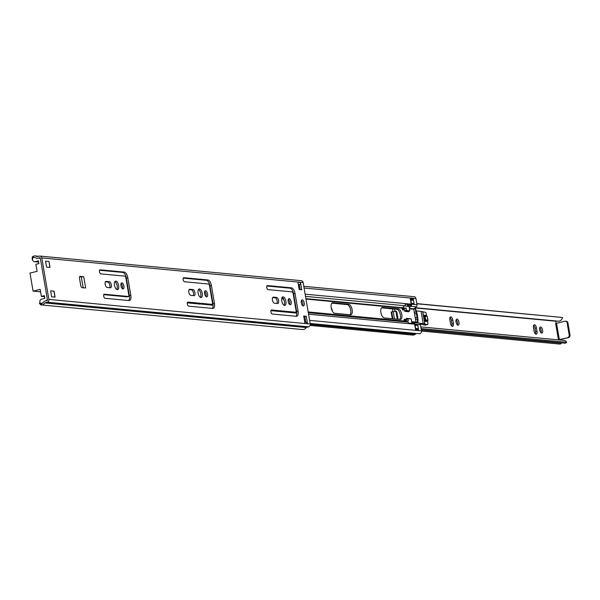 <?xml version="1.0" encoding="UTF-8"?>
<svg xmlns="http://www.w3.org/2000/svg" width="600" height="600" viewBox="0 0 600 600"><rect width="100%" height="100%" fill="white"/><g stroke="black" fill="none" stroke-linecap="round" stroke-linejoin="round"><path stroke-width="0.9" d="M122.955 288.975A3.127 1.41 -103.8 0 1 121.012 286.02A3.127 1.41 -103.8 0 1 121.695 282.885A3.127 1.41 -103.8 0 1 121.913 282.87A3.127 1.41 -103.8 0 1 123.863 285.825A3.127 1.41 -103.8 0 1 123.18 288.96A3.127 1.41 -103.8 0 1 122.955 288.975M117.285 289.642A4.373 1.98 -103.8 0 1 114.562 285.51A4.373 1.98 -103.8 0 1 115.515 281.123A4.373 1.98 -103.8 0 1 115.823 281.1A4.373 1.98 -103.8 0 1 118.552 285.233A4.373 1.98 -103.8 0 1 117.593 289.62A4.373 1.98 -103.8 0 1 117.285 289.642M206.595 296.85A3.127 1.41 -103.8 0 1 204.645 293.895A3.127 1.41 -103.8 0 1 205.327 290.767A3.127 1.41 -103.8 0 1 205.545 290.745A3.127 1.41 -103.8 0 1 207.495 293.7A3.127 1.41 -103.8 0 1 206.812 296.835A3.127 1.41 -103.8 0 1 206.595 296.85M200.917 297.517A4.373 1.98 -103.8 0 1 198.195 293.385A4.373 1.98 -103.8 0 1 199.147 288.998A4.373 1.98 -103.8 0 1 199.462 288.975A4.373 1.98 -103.8 0 1 202.185 293.108A4.373 1.98 -103.8 0 1 201.233 297.495A4.373 1.98 -103.8 0 1 200.917 297.517M284.55 305.392A4.373 1.98 -103.8 0 1 281.827 301.26A4.373 1.98 -103.8 0 1 282.78 296.873A4.373 1.98 -103.8 0 1 283.095 296.85A4.373 1.98 -103.8 0 1 285.817 300.983A4.373 1.98 -103.8 0 1 284.865 305.37A4.373 1.98 -103.8 0 1 284.55 305.392M290.228 304.725A3.127 1.41 -103.8 0 1 288.278 301.778A3.127 1.41 -103.8 0 1 288.96 298.642A3.127 1.41 -103.8 0 1 289.185 298.627A3.127 1.41 -103.8 0 1 291.127 301.575A3.127 1.41 -103.8 0 1 290.445 304.71A3.127 1.41 -103.8 0 1 290.228 304.725M303.293 305.955A3.127 1.41 -103.8 0 1 301.343 303.007A3.127 1.41 -103.8 0 1 302.025 299.873A3.127 1.41 -103.8 0 1 302.25 299.858A3.127 1.41 -103.8 0 1 304.192 302.805A3.127 1.41 -103.8 0 1 303.51 305.94A3.127 1.41 -103.8 0 1 303.293 305.955M79.582 276.81L83.745 276.78L85.657 287.962L82.08 287.692A2.085 0.945 -103.8 0 1 80.752 285.562L79.508 278.31A2.085 0.945 -103.8 0 1 79.995 276.382A2.085 0.945 -103.8 0 1 80.145 276.368L83.745 276.78M81.323 277.043L82.77 276.683M109.335 281.685A3.127 1.41 -103.8 0 1 111.285 284.64A3.127 1.41 -103.8 0 1 110.602 287.775A3.127 1.41 -103.8 0 1 110.377 287.79L107.175 287.49A3.127 1.41 -103.8 0 1 105.233 284.535A3.127 1.41 -103.8 0 1 105.915 281.4A3.127 1.41 -103.8 0 1 106.132 281.385L109.335 281.685L107.895 282.045A3.127 1.41 -103.8 0 1 109.672 284.355A3.127 1.41 -103.8 0 1 109.657 287.722M100.837 273.885A2.085 0.945 -103.8 0 1 99.54 271.92A2.085 0.945 -103.8 0 1 99.99 269.827A2.085 0.945 -103.8 0 1 100.14 269.82L124.252 272.085A5.558 2.513 -103.8 0 1 127.792 277.755L130.8 295.38A5.558 2.513 -103.8 0 1 129.51 300.532A5.558 2.513 -103.8 0 1 129.12 300.562L105.007 298.29A2.085 0.945 -103.8 0 1 103.71 296.317A2.085 0.945 -103.8 0 1 104.167 294.233A2.085 0.945 -103.8 0 1 104.31 294.218L128.422 296.49A1.388 0.63 76.2 0 0 128.52 296.483A1.388 0.63 76.2 0 0 128.843 295.2L125.828 277.575A1.388 0.63 76.2 0 0 124.942 276.157L100.837 273.885M192.968 289.567A3.127 1.41 -103.8 0 1 194.917 292.515A3.127 1.41 -103.8 0 1 194.235 295.65A3.127 1.41 -103.8 0 1 194.01 295.665L190.815 295.365A3.127 1.41 -103.8 0 1 188.865 292.41A3.127 1.41 -103.8 0 1 189.547 289.275A3.127 1.41 -103.8 0 1 189.773 289.26L192.968 289.567L191.528 289.92A3.127 1.41 -103.8 0 1 193.305 292.23A3.127 1.41 -103.8 0 1 193.29 295.597M184.47 281.76A2.085 0.945 -103.8 0 1 183.172 279.795A2.085 0.945 -103.8 0 1 183.623 277.702A2.085 0.945 -103.8 0 1 183.773 277.695L207.885 279.96A5.558 2.513 -103.8 0 1 211.425 285.63L214.44 303.255A5.558 2.513 -103.8 0 1 213.142 308.407A5.558 2.513 -103.8 0 1 212.752 308.438L188.64 306.165A2.085 0.945 -103.8 0 1 187.343 304.2A2.085 0.945 -103.8 0 1 187.8 302.108A2.085 0.945 -103.8 0 1 187.942 302.1L212.055 304.365A1.388 0.63 76.2 0 0 212.153 304.358A1.388 0.63 76.2 0 0 212.475 303.075L209.468 285.45A1.388 0.63 76.2 0 0 208.575 284.032L184.47 281.76M50.633 290.835L54.06 291.157L55.08 297.12L51.653 296.798L50.633 290.835M48.99 261.465L50.01 267.428L46.575 267.105L45.555 261.142L48.99 261.465L49.883 267.42M303.69 315.998L306.27 316.245L307.538 323.632L304.957 323.385L303.69 315.998M300.487 282.413L301.755 289.8L299.175 289.56L297.907 282.173L300.487 282.413A1.808 1.59 95.4 0 1 299.228 284.558L298.35 284.775M276.608 297.442A3.127 1.41 -103.8 0 1 278.55 300.39A3.127 1.41 -103.8 0 1 277.868 303.525A3.127 1.41 -103.8 0 1 277.65 303.54L274.447 303.24A3.127 1.41 -103.8 0 1 272.498 300.285A3.127 1.41 -103.8 0 1 273.18 297.15A3.127 1.41 -103.8 0 1 273.405 297.135L276.608 297.442L275.16 297.795A3.127 1.41 -103.8 0 1 276.945 300.105A3.127 1.41 -103.8 0 1 276.923 303.472M268.103 289.635A2.085 0.945 -103.8 0 1 266.805 287.67A2.085 0.945 -103.8 0 1 267.263 285.577A2.085 0.945 -103.8 0 1 267.405 285.57L291.517 287.843A5.558 2.513 -103.8 0 1 295.058 293.505L298.072 311.13A5.558 2.513 -103.8 0 1 296.775 316.282A5.558 2.513 -103.8 0 1 296.385 316.312L272.272 314.04A2.085 0.945 -103.8 0 1 270.975 312.075A2.085 0.945 -103.8 0 1 271.433 309.983A2.085 0.945 -103.8 0 1 271.575 309.975L295.688 312.24A1.388 0.63 76.2 0 0 295.785 312.24A1.388 0.63 76.2 0 0 296.108 310.95L293.1 293.325A1.388 0.63 76.2 0 0 292.215 291.907L268.103 289.635M32.175 259.418L32.588 259.553L32.175 259.418L32.355 256.853A4.515 3.975 95.4 0 1 35.123 255.938A4.515 3.975 95.4 0 1 36.877 256.597L39.352 256.118A2.362 2.078 95.4 0 1 39.968 256.072L301.32 280.68A2.362 2.078 95.4 0 1 303.142 282.532L310.237 324.015A2.362 2.078 95.4 0 1 308.587 326.827L306.15 327.54A4.515 3.975 95.4 0 1 302.468 329.535L41.115 304.92A4.515 3.975 95.4 0 1 40.553 304.822L39.69 303.397M39.968 256.072A2.362 2.078 95.4 0 1 41.79 257.918L48.885 299.407A2.362 2.078 95.4 0 1 47.227 302.212L44.797 302.925A4.515 3.975 95.4 0 1 41.115 304.92M105.42 281.805L107.895 282.045M99.585 270.255L122.805 272.438A5.558 2.513 -103.8 0 1 126.345 278.108L129.36 295.733A5.558 2.513 -103.8 0 1 128.678 300.517M103.755 294.66L126.975 296.843A1.388 0.63 76.2 0 0 127.073 296.835A1.388 0.63 76.2 0 0 127.17 296.798M121.08 283.522A3.127 1.41 -103.8 0 1 122.347 288.683M114.87 281.61A4.373 1.98 -103.8 0 1 117.03 285.255A4.373 1.98 -103.8 0 1 116.797 289.485M189.053 289.688L191.528 289.92M183.218 278.13L206.438 280.32A5.558 2.513 -103.8 0 1 209.978 285.983L212.993 303.615A5.558 2.513 -103.8 0 1 212.317 308.392M187.387 302.535L210.608 304.718A1.388 0.63 76.2 0 0 210.712 304.718A1.388 0.63 76.2 0 0 210.803 304.673M204.712 291.397A3.127 1.41 -103.8 0 1 205.98 296.558M198.502 289.485A4.373 1.98 -103.8 0 1 200.663 293.13A4.373 1.98 -103.8 0 1 200.43 297.36M32.355 256.853L34.838 257.587A2.85 2.513 95.4 0 1 36.075 258.015A2.085 1.838 -84.6 0 0 37.425 258.278L39.63 257.745A0.698 0.615 95.4 0 1 40.35 258.27L47.438 299.76A0.698 0.615 95.4 0 1 46.95 300.585L44.752 301.125A2.085 1.838 -84.6 0 0 43.59 302.002A2.85 2.513 95.4 0 1 42.6 302.978L40.553 304.822M301.418 300.502A3.127 1.41 -103.8 0 1 302.678 305.663M288.353 299.272A3.127 1.41 -103.8 0 1 289.612 304.433M282.135 297.36A4.373 1.98 -103.8 0 1 284.303 301.005A4.373 1.98 -103.8 0 1 284.062 305.235M266.85 286.005L290.07 288.195A5.558 2.513 -103.8 0 1 293.61 293.865L296.625 311.49A5.558 2.513 -103.8 0 1 295.95 316.267M271.02 310.41L294.248 312.6A1.388 0.63 76.2 0 0 294.345 312.593A1.388 0.63 76.2 0 0 294.435 312.548M272.685 297.562L275.16 297.795M299.347 284.528L300.225 289.657M303.772 316.493L304.83 316.597L305.782 322.185M82.755 276.615L81.315 276.968L83.16 287.798M41.31 303.27L42.6 302.978M306.27 316.245L304.83 316.597M305.67 322.252A1.808 1.59 95.4 0 1 307.538 323.632M54.06 291.157L50.64 290.873M41.43 304.035A2.498 2.205 95.4 0 1 41.61 299.175L44.858 298.38L44.392 295.665L41.385 296.4L40.185 289.373L33.082 291.112L40.598 291.817M33.082 291.112L30 273.075L37.102 271.343L35.895 264.308L38.91 263.572L38.445 260.865L35.197 261.66A2.498 2.205 95.4 0 1 33.525 257.197M40.41 258.63L38.64 257.985M47.392 299.505L46.125 300.788M44.572 296.7L41.385 296.4M54.953 297.112L53.94 291.188M449.985 317.513A3.127 1.41 -103.8 0 1 451.357 320.407L451.942 323.798A3.127 1.41 -103.8 0 1 451.822 326.062M450.81 316.868A3.127 1.41 -103.8 0 1 452.805 320.055L453.382 323.445A3.127 1.41 -103.8 0 1 452.655 326.34A3.127 1.41 -103.8 0 1 450.442 323.168L449.865 319.778A3.127 1.41 -103.8 0 1 450.592 316.882A3.127 1.41 -103.8 0 1 450.81 316.868M458.025 325.215A3.127 1.41 -103.8 0 1 456.082 322.267A3.127 1.41 -103.8 0 1 456.765 319.132A3.127 1.41 -103.8 0 1 456.982 319.118A3.127 1.41 -103.8 0 1 458.933 322.065A3.127 1.41 -103.8 0 1 458.25 325.2A3.127 1.41 -103.8 0 1 458.025 325.215M533.618 325.388A3.127 1.41 -103.8 0 1 534.998 328.29L535.575 331.673A3.127 1.41 -103.8 0 1 535.455 333.945M534.45 324.743A3.127 1.41 -103.8 0 1 536.438 327.93L537.015 331.32A3.127 1.41 -103.8 0 1 536.287 334.222A3.127 1.41 -103.8 0 1 534.075 331.043L533.498 327.653A3.127 1.41 -103.8 0 1 534.225 324.757A3.127 1.41 -103.8 0 1 534.45 324.743M541.658 333.09A3.127 1.41 -103.8 0 1 539.715 330.142A3.127 1.41 -103.8 0 1 540.398 327.007A3.127 1.41 -103.8 0 1 540.615 326.993A3.127 1.41 -103.8 0 1 542.565 329.947A3.127 1.41 -103.8 0 1 541.882 333.075A3.127 1.41 -103.8 0 1 541.658 333.09M427.395 316.462L425.978 316.267A2.018 0.907 76.2 0 0 425.835 316.275A2.018 0.907 76.2 0 0 425.393 318.293A2.018 0.907 76.2 0 0 426.653 320.197L428.07 320.392L427.2 316.627M559.028 339.915L558.405 339.675L559.335 339.555L558.225 333.082L557.303 333.202L556.732 329.88L557.662 329.76L556.553 323.288L555.623 323.4L556.732 329.88M556.2 323.355L555.832 321.21A0.547 0.48 -84.6 0 1 555.84 320.962M331.252 307.928A3.127 1.41 -103.8 0 1 332.295 311.032M456.15 319.763A3.127 1.41 -103.8 0 1 457.418 324.923M539.783 327.638A3.127 1.41 -103.8 0 1 541.05 332.798M392.888 318.765L391.71 311.918L396.075 311.22A1.388 0.63 76.2 0 1 396.96 312.638L397.86 317.925A1.388 0.63 76.2 0 1 397.575 319.207M559.013 339.855L568.545 337.567L559.335 339.555M416.842 303.78L562.463 317.49L416.812 303.615M562.463 317.49A4.515 3.975 95.4 0 1 558.143 321.173L415.192 307.718M421.5 331.05L559.643 344.062A2.213 1.95 -84.6 0 0 561.39 343.17A2.85 2.513 95.4 0 1 561.63 342.87M420.795 326.895L563.805 340.365A4.515 3.975 95.4 0 1 566.7 342.278L565.477 343.23L421.268 329.647M566.7 342.278L421.08 328.567M556.553 323.288L564.975 321.225A2.085 1.838 -84.6 0 1 567.127 322.815L569.213 335.017L570 335.093A2.085 1.838 95.4 0 1 568.545 337.567M565.905 321.27A2.085 1.838 95.4 0 1 567.915 322.89L570 335.093M558.225 333.082L557.662 329.76M567.757 337.493A2.085 1.838 -84.6 0 0 569.213 335.017M391.71 311.918L391.155 311.985L392.303 318.705M428.07 320.392L426.045 321.067M426.007 320.805L425.213 320.55L426.653 320.197M419.287 323.228L423.188 323.595L421.103 311.392L416.303 310.935M417.638 316.763L417.877 320.16M421.103 311.392L425.415 312.33A1.388 0.63 -103.8 0 1 426.3 313.748L426.592 315.435L424.305 315.225L425.347 321.322L427.635 321.54L427.92 323.235A1.388 0.63 -103.8 0 1 427.597 324.525A1.388 0.63 -103.8 0 1 427.5 324.532L425.092 325.118L420.135 323.955M422.76 312.06L424.845 324.263L423.188 323.595M424.845 324.263L427.5 324.532M418.095 320.175L417.817 318.54M392.918 311.618L392.452 308.873M394.897 311.25L394.522 309.067M425.25 316.418L425.145 315.795L426.592 315.435M426.105 321.397L425.97 320.625M425.145 315.795L424.388 315.72M417.847 319.132L417.87 319.785M210.54 291.743L210.968 291.78M281.73 298.447L281.925 298.462A5.385 2.43 -103.8 0 1 284.145 300.457M272.663 297.593L275.385 297.847M331.875 303.165L347.265 304.62A5.385 2.43 -103.8 0 1 350.438 308.962A5.385 2.43 -103.8 0 1 350.048 314.73M381.532 307.845L396.923 309.293A5.385 2.43 -103.8 0 1 400.095 313.635A5.385 2.43 -103.8 0 1 399.705 319.403M404.16 319.815L405.78 319.897M212.685 301.793L212.25 301.755M210.458 291.248L210.885 291.285M281.85 297.968L282.945 298.072M332.865 302.775L348.705 304.267A5.385 2.43 -103.8 0 1 352.058 309.345A5.385 2.43 -103.8 0 1 350.888 314.745A5.385 2.43 -103.8 0 1 350.505 314.775L334.657 313.282A5.385 2.43 -103.8 0 1 331.305 308.197A5.385 2.43 -103.8 0 1 332.483 302.798A5.385 2.43 -103.8 0 1 332.865 302.775L332.13 302.955M382.522 307.447L398.362 308.94A5.385 2.43 -103.8 0 1 401.715 314.025A5.385 2.43 -103.8 0 1 400.545 319.425A5.385 2.43 -103.8 0 1 400.162 319.447L384.315 317.955A5.385 2.43 -103.8 0 1 380.962 312.87A5.385 2.43 -103.8 0 1 382.14 307.478A5.385 2.43 -103.8 0 1 382.522 307.447L381.788 307.627M411.765 322.147L413.678 322.642A2.085 1.838 95.4 0 1 414.885 323.722L408.675 323.138A2.085 1.838 -84.6 0 0 407.467 322.058L404.362 321.015L404.077 319.32L407.018 319.59M406.89 318.84L406.785 318.24L410.1 318.847M310.147 323.475L419.213 333.743A2.362 2.078 -84.6 0 0 421.478 330.892L420.428 324.743A2.085 1.838 -84.6 0 0 419.07 323.153L415.965 322.103L413.76 309.225L416.272 306.803A2.085 1.838 -84.6 0 0 417 304.702L415.95 298.553A2.362 2.078 -84.6 0 0 414.127 296.7L303.788 286.305M408.787 311.138L408.893 311.767L405.623 311.46L405.518 310.83M405.39 310.103L402.45 309.825L402.165 308.13L404.678 305.707A2.085 1.838 -84.6 0 0 405.428 304.155L411.638 304.74A2.085 1.838 95.4 0 1 410.88 306.293L409.283 307.65M405.428 304.207L407.603 304.418M410.4 299.355L411.908 299.498L412.02 300.15M200.82 303.803L200.355 304.013A6.945 3.135 -103.8 0 1 200.347 304.013A6.945 3.135 -103.8 0 1 199.86 304.05L187.297 302.865M415.365 328.44L418.388 328.627L416.947 328.987L417.06 329.64M417.825 325.312L418.59 329.782L415.553 329.498L414.787 325.02L417.623 325.358M414.112 303.615L411.075 303.33L410.31 298.853L413.347 299.145L414.112 303.615M310.095 325.433L412.605 335.085A4.515 3.975 -84.6 0 0 415.132 334.358L416.018 333.712A2.85 2.513 95.4 0 1 416.4 333.48M197.52 303.48L199.298 304.11M411.908 299.498L413.347 299.145M409.162 318.765L410.048 318.548M411.638 304.74L410.175 304.657M404.918 320.978L404.73 319.868M403.02 309.877L402.803 308.603M407.595 304.358L407.79 305.513L406.537 306.233L404.603 305.767M405.015 305.332L405.817 304.245M409.388 323.205L410.835 323.34M415.072 307.822A14.58 6.585 -103.8 0 1 417.735 322.808M415.245 317.895L417.06 317.528L416.37 313.5L414.577 313.987M415.522 319.545L417.382 319.23A13.605 6.15 -103.8 0 1 417.202 322.673M414.697 308.138A13.605 6.15 -103.8 0 1 416.107 311.798L414.293 312.353M407.79 305.513L410.543 305.767M413.513 323.392L410.805 323.138M416.947 328.987L415.44 328.845M408.668 323.115L409.433 323.19M405.713 319.47L405.938 320.79M404.295 311.205L406.56 310.515L409.83 310.822L407.565 311.513L405.6 311.332M402.232 308.543L403.868 308.7L404.085 309.983M416.107 311.798L416.37 313.5M417.06 317.528L417.382 319.23M406.537 306.233L409.08 306.472L409.83 310.822M411.165 303.337L413.903 303.6M414.105 303.548L413.55 300.293L410.528 300.105M410.805 300.038L411.36 303.293M418.388 328.627L417.832 325.38L414.81 325.185M415.088 325.118L415.643 328.373M405.998 321.683A2.01 0.907 -103.8 0 1 405.743 320.775L404.393 321.105M405.638 319.072L407.947 318.645L408.353 321.022L405.743 320.775M411.952 323.243L411.217 318.952L407.947 318.645M403.868 308.7L406.155 308.138L406.56 310.515M402.18 308.228L406.155 308.138M403.537 307.897A2.01 0.907 -103.8 0 1 403.545 306.668M41.79 257.918L303.142 282.532M48.885 299.407L310.237 324.015M44.797 302.925L306.15 327.54M45.03 302.752L306.382 327.36M47.227 302.212L308.587 326.827M295.688 312.24L294.248 312.6M298.072 311.13L296.625 311.49M295.058 293.505L293.61 293.865M291.517 287.843L290.07 288.195M273.405 297.135L272.978 297.24M298.305 284.475L299.228 284.558M212.055 304.365L210.608 304.718M214.44 303.255L212.993 303.615M211.425 285.63L209.978 285.983M207.885 279.96L206.438 280.32M189.773 289.26L189.345 289.365M128.422 296.49L126.975 296.843M130.8 295.38L129.36 295.733M127.792 277.755L126.345 278.108M124.252 272.085L122.805 272.438M106.132 281.385L105.712 281.49M38.633 261.983L35.197 261.66M452.805 320.055L451.357 320.407M536.438 327.93L534.998 328.29M424.545 316.612L425.707 316.335M557.303 333.202L558.405 339.675M415.132 307.957L555.832 321.21M394.478 318.915L393.217 311.543M421.32 329.978L561.39 343.17M567.915 322.89L567.127 322.815M537.015 331.32L535.575 331.673M453.382 323.445L451.942 323.798M397.275 319.178L395.91 311.205M427.155 316.373L427.83 320.31M394.965 311.243L394.59 309.075M424.972 324.293L422.888 312.09M210.255 290.055L210.683 290.1M212.452 302.94L212.888 302.978M296.085 310.815L296.52 310.853M308.175 311.955L404.362 321.015M411.69 321.697L415.965 322.103M409.485 308.82L413.76 309.225M293.888 297.938L294.315 297.975M305.97 299.07L402.165 308.13M209.4 285.15L209.82 285.195M209.79 287.355L210.218 287.4M210.18 289.62L210.608 289.657M212.513 303.697L213.015 303.75M200.355 304.013L213.15 305.22M212.498 303.233L212.933 303.278M293.812 297.495L294.24 297.532M305.895 298.635L402.308 307.71M293.423 295.23L293.858 295.275M305.513 296.37L404.678 305.707M304.35 319.86L305.4 319.965M309.615 320.362L421.478 330.892M270.945 310.665L296.782 313.095M308.558 314.205L420.428 324.743M296.13 311.108L296.572 311.153M308.228 312.248L404.64 321.33M296.145 311.572L296.647 311.625M308.303 312.72L407.467 322.058M293.032 293.032L293.452 293.07M305.138 294.165L417 304.702M298.822 287.52L299.873 287.618M304.08 288.015L415.95 298.553M310.192 323.745L416.018 333.712M310.275 324.487L415.132 334.358M410.018 304.965L410.88 306.293L416.272 306.803M409.41 308.377L413.91 308.805M413.467 323.587L413.678 322.642L419.07 323.153M411.735 321.998L416.235 322.425M398.362 308.94L396.923 309.293M348.705 304.267L347.265 304.62M283.043 298.192L281.925 298.462M35.123 255.938L38.7 256.275M295.785 312.24L294.345 312.593M304.733 322.08L306.142 322.215M40.065 302.82L39.33 303.487M212.153 304.358L210.712 304.718M128.52 296.483L127.073 296.835M34.545 261.705L38.655 262.095M425.835 316.275L424.537 316.59M566.303 321.255L565.523 321.188M427.597 324.525L425.19 325.11M298.53 285.81L299.58 285.915"/></g></svg>
